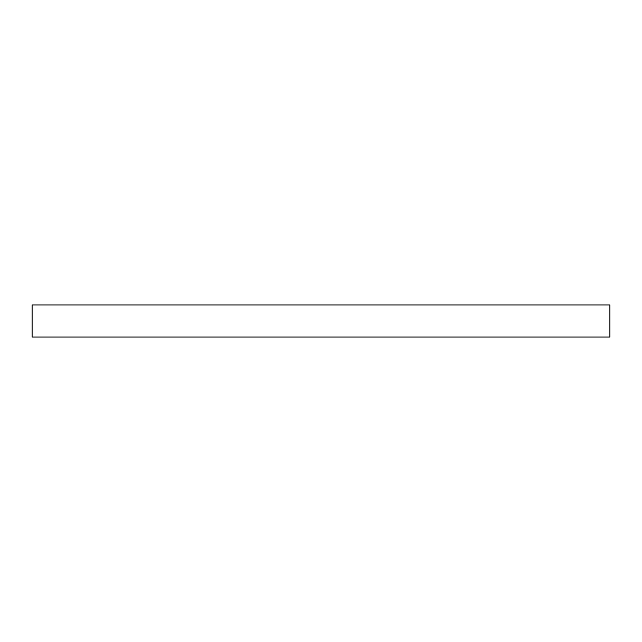 <?xml version="1.0" encoding="UTF-8"?>
<svg xmlns="http://www.w3.org/2000/svg" width="642" height="642" viewBox="0 0 642 642"><rect width="100%" height="100%" fill="white"/><g stroke="black" fill="none" stroke-linecap="round" stroke-linejoin="round"><path stroke-width="0.96" d="M32.1 337.05L609.9 337.05L609.9 304.95L32.1 304.95L32.1 337.05"/></g></svg>
